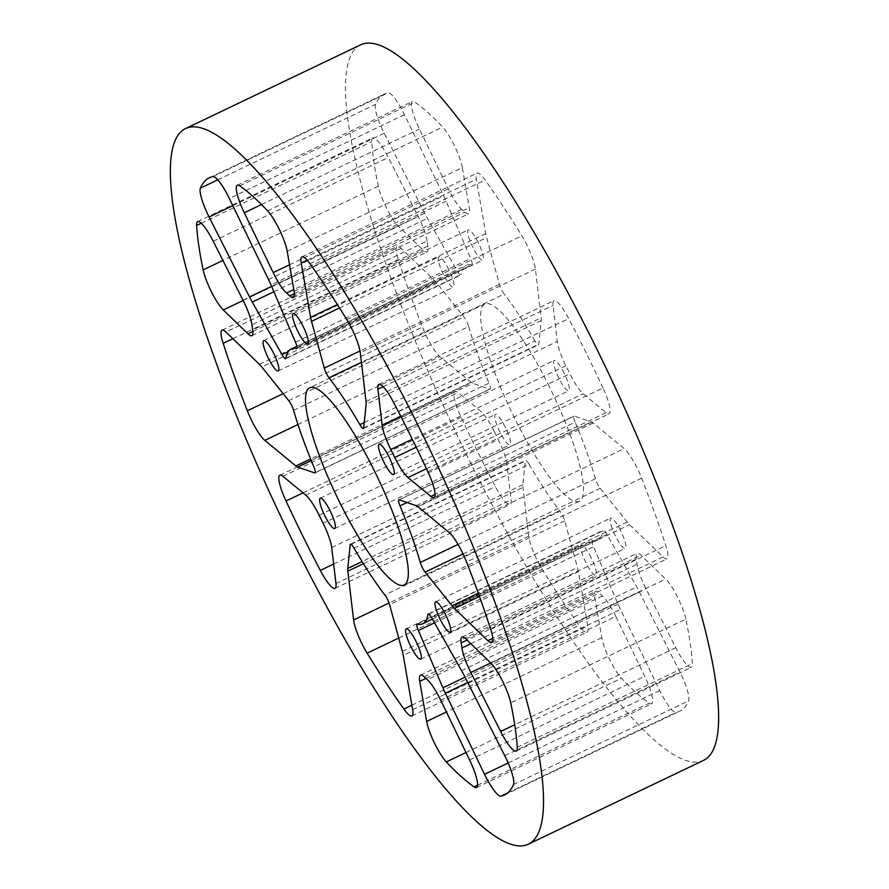 <?xml version="1.0" encoding="UTF-8"?>
<svg xmlns="http://www.w3.org/2000/svg" width="889" height="889" viewBox="0 0 889 889"><rect width="100%" height="100%" fill="white"/><g stroke="black" fill="none" stroke-linecap="round" stroke-linejoin="round"><path stroke-width="0.67" stroke-dasharray="4.45 3.33" d="M549.369 386.748A109.336 22.503 -115.6 0 0 484.894 303.982A109.336 22.503 -115.6 0 0 514.764 418.497A109.336 22.503 -115.6 0 0 579.239 501.263A109.336 22.503 -115.6 0 0 549.369 386.748M360.89 44.706A396.738 81.644 -115.6 0 0 469.281 460.213A396.738 81.644 -115.6 0 0 703.232 760.539M505.296 427.176A16.813 3.456 -115.6 0 0 495.384 414.452A16.813 3.456 -115.6 0 0 499.974 432.065A16.813 3.456 -115.6 0 0 509.886 444.789A16.813 3.456 -115.6 0 0 505.296 427.176M448.789 269.567A16.813 3.456 -115.6 0 0 438.866 256.843A16.813 3.456 -115.6 0 0 443.467 274.445A16.813 3.456 -115.6 0 0 453.379 287.18A16.813 3.456 -115.6 0 0 448.789 269.567M478.215 242.575A16.813 3.456 -115.6 0 0 468.303 229.851A16.813 3.456 -115.6 0 0 472.892 247.453A16.813 3.456 -115.6 0 0 482.805 260.177A16.813 3.456 -115.6 0 0 478.215 242.575M564.148 373.191A16.813 3.456 -115.6 0 0 554.236 360.456A16.813 3.456 -115.6 0 0 558.825 378.069A16.813 3.456 -115.6 0 0 568.749 390.793A16.813 3.456 -115.6 0 0 564.148 373.191M620.666 530.8A16.813 3.456 -115.6 0 0 610.743 518.076A16.813 3.456 -115.6 0 0 615.344 535.678A16.813 3.456 -115.6 0 0 625.256 548.402A16.813 3.456 -115.6 0 0 620.666 530.8M591.229 557.792A16.813 3.456 -115.6 0 0 581.317 545.068A16.813 3.456 -115.6 0 0 585.918 562.67A16.813 3.456 -115.6 0 0 595.83 575.405A16.813 3.456 -115.6 0 0 591.229 557.792M427.053 241.03A27.337 5.623 -115.6 0 0 418.697 217.561A27.337 5.623 -115.6 0 0 418.163 216.494L388.349 157.52A27.337 5.623 -115.6 0 0 372.769 137.884A27.337 5.623 -115.6 0 0 371.746 141.695A342.065 70.398 -115.6 0 0 378.269 186.145A27.337 5.623 -115.6 0 0 398.428 226.206L423.086 250.02A27.337 5.623 -115.6 0 0 427.009 251.92A27.337 5.623 -115.6 0 0 427.798 246.142A226.484 46.606 64.4 0 1 427.053 241.03L251.92 324.785M462.336 167.577A27.337 5.623 -115.6 0 0 454.146 145.118A27.337 5.623 -115.6 0 0 442.678 127.06A342.065 70.398 -115.6 0 0 414.896 102.113A27.337 5.623 -115.6 0 0 412.463 101.468A27.337 5.623 -115.6 0 0 419.408 129.027L448.312 188.846A27.337 5.623 -115.6 0 0 461.658 209.282A226.484 46.606 64.4 0 1 464.858 212.149A27.337 5.623 -115.6 0 0 468.536 213.827A27.337 5.623 -115.6 0 0 469.259 207.659L462.336 167.577L287.214 251.331M319.129 515.253L494.262 431.498A27.337 5.623 -115.6 0 0 494.017 431.021A27.337 5.623 -115.6 0 0 480.971 411.463L458.079 392.56A27.337 5.623 -115.6 0 0 455.012 391.427A27.337 5.623 -115.6 0 0 461.135 417.263A342.065 70.398 -115.6 0 0 495.44 486.661A27.337 5.623 -115.6 0 0 510.153 504.608A27.337 5.623 -115.6 0 0 511.086 499.807L506.841 463.802A27.337 5.623 -115.6 0 0 498.44 439.966A27.337 5.623 -115.6 0 0 498.207 439.488L323.085 523.243M417.363 624.178L592.496 540.423A7.812 1.611 -115.6 0 0 592.218 540.445A7.812 1.611 -115.6 0 0 593.508 546.779L618.033 604.064A27.337 5.623 -115.6 0 0 620.5 609.465L659.671 690.542A27.337 5.623 -115.6 0 0 676.018 712.4A342.065 70.398 -115.6 0 0 679.652 711.222A342.065 70.398 -115.6 0 0 688.608 700.854A27.337 5.623 -115.6 0 0 680.418 673.051A27.337 5.623 -115.6 0 0 679.896 671.995L639.48 592.052A27.337 5.623 -115.6 0 0 636.735 586.918L606.998 534.4A7.812 1.611 -115.6 0 0 603.331 530.255A7.812 1.611 -115.6 0 0 603.053 530.733L428.742 614.099M615.81 616.399A27.337 5.623 -115.6 0 0 615.288 615.332A27.337 5.623 -115.6 0 0 602.475 595.963A226.484 46.606 64.4 0 1 599.275 593.096A27.337 5.623 -115.6 0 0 595.597 591.429A27.337 5.623 -115.6 0 0 594.863 597.586L601.786 637.669A27.337 5.623 -115.6 0 0 621.444 678.185A342.065 70.398 -115.6 0 0 649.226 703.132A27.337 5.623 -115.6 0 0 651.659 703.777A27.337 5.623 -115.6 0 0 644.714 676.218L615.81 616.399L440.688 700.154M296.959 348.355L471.637 264.822A7.812 1.611 -115.6 0 0 471.903 264.8A7.812 1.611 -115.6 0 0 470.625 258.466L446.089 201.181A27.337 5.623 -115.6 0 0 443.633 195.791L404.462 114.703A27.337 5.623 -115.6 0 0 403.939 113.625A27.337 5.623 -115.6 0 0 388.104 92.845A342.065 70.398 -115.6 0 0 384.481 94.034A342.065 70.398 -115.6 0 0 375.525 104.391A27.337 5.623 -115.6 0 0 384.237 133.25L424.653 213.204A27.337 5.623 -115.6 0 0 427.398 218.327L457.135 270.845A7.812 1.611 -115.6 0 0 460.802 274.99A7.812 1.611 -115.6 0 0 461.069 274.512L285.947 358.267M364.223 422.575L534.989 340.909A7.812 1.611 -115.6 0 0 538.512 344.788A7.812 1.611 -115.6 0 0 538.801 344.199L541.234 320.585A27.337 5.623 -115.6 0 0 541.157 317.851L535.411 269.034A27.337 5.623 -115.6 0 0 527.021 245.208A27.337 5.623 -115.6 0 0 521.876 235.841A342.065 70.398 -115.6 0 0 485.116 179.967A27.337 5.623 -115.6 0 0 477.071 173.099A27.337 5.623 -115.6 0 0 476.348 179.267L485.727 233.596A27.337 5.623 -115.6 0 0 486.639 237.607L499.396 284.313A7.812 1.611 -115.6 0 0 504.141 294.026L361.401 362.29M602.986 387.993A342.065 70.398 -115.6 0 0 586.195 352.966A342.065 70.398 -115.6 0 0 568.693 318.584A27.337 5.623 -115.6 0 0 553.969 300.638A27.337 5.623 -115.6 0 0 553.047 305.438L557.292 341.443A27.337 5.623 -115.6 0 0 565.915 365.757A226.484 46.606 64.4 0 1 567.904 369.746A226.484 46.606 64.4 0 1 569.871 373.747A27.337 5.623 -115.6 0 0 583.151 393.783L606.054 412.685A27.337 5.623 -115.6 0 0 609.121 413.818A27.337 5.623 -115.6 0 0 602.986 387.993L427.865 471.737M458.046 544.412L595.419 478.704A7.812 1.611 -115.6 0 0 600.242 488.35L627.212 522.021A27.337 5.623 -115.6 0 0 629.59 524.688L663.016 556.959A27.337 5.623 -115.6 0 0 666.939 558.859A27.337 5.623 -115.6 0 0 665.828 545.624A342.065 70.398 -115.6 0 0 641.658 478.204A27.337 5.623 -115.6 0 0 637.224 468.192A27.337 5.623 -115.6 0 0 624.178 448.634L593.141 423.02A27.337 5.623 -115.6 0 0 591.307 421.897L574.327 416.085A7.812 1.611 -115.6 0 0 573.983 416.085A7.812 1.611 -115.6 0 0 575.139 422.131L407.04 502.529M685.852 619.1A27.337 5.623 -115.6 0 0 677.896 597.83A27.337 5.623 -115.6 0 0 665.694 579.039L641.036 555.225A27.337 5.623 -115.6 0 0 637.113 553.325A27.337 5.623 -115.6 0 0 636.324 559.103A226.484 46.606 64.4 0 1 637.08 564.215A27.337 5.623 -115.6 0 0 645.959 588.751L675.773 647.725A27.337 5.623 -115.6 0 0 691.364 667.361A27.337 5.623 -115.6 0 0 692.375 663.55A342.065 70.398 -115.6 0 0 685.852 619.1L510.731 702.855M293.581 410.296L468.703 326.541A7.812 1.611 -115.6 0 0 466.692 321.507A7.812 1.611 -115.6 0 0 463.88 316.895L436.91 283.224A27.337 5.623 -115.6 0 0 434.532 280.557L401.117 248.287A27.337 5.623 -115.6 0 0 397.194 246.386A27.337 5.623 -115.6 0 0 398.294 259.621A342.065 70.398 -115.6 0 0 422.464 327.041A27.337 5.623 -115.6 0 0 439.955 356.611L470.981 382.226A27.337 5.623 -115.6 0 0 472.815 383.348L489.795 389.16A7.812 1.611 -115.6 0 0 490.15 389.16A7.812 1.611 -115.6 0 0 488.983 383.115L313.861 466.869M354.011 548.091L529.133 464.336A7.812 1.611 -115.6 0 0 525.61 460.458A7.812 1.611 -115.6 0 0 525.321 461.047L522.888 484.661A27.337 5.623 -115.6 0 0 522.965 487.405L528.711 536.211A27.337 5.623 -115.6 0 0 542.246 569.404A342.065 70.398 -115.6 0 0 579.006 625.278A27.337 5.623 -115.6 0 0 587.051 632.146A27.337 5.623 -115.6 0 0 587.773 625.978L578.395 571.649A27.337 5.623 -115.6 0 0 577.483 567.638L564.726 520.932A7.812 1.611 -115.6 0 0 562.648 515.664A7.812 1.611 -115.6 0 0 559.981 511.219L384.859 594.974M468.703 326.541A152.286 31.337 -115.6 0 0 488.983 383.115M592.496 540.423A152.286 31.337 -115.6 0 0 597.764 540.012A152.286 31.337 -115.6 0 0 603.053 530.733M529.133 464.336A152.286 31.337 -115.6 0 0 559.981 511.219M471.637 264.822A152.286 31.337 -115.6 0 0 466.358 265.233A152.286 31.337 -115.6 0 0 461.069 274.512M534.989 340.909A152.286 31.337 -115.6 0 0 504.141 294.026M595.419 478.704A152.286 31.337 -115.6 0 0 575.139 422.131M494.262 431.498A226.484 46.606 -115.6 0 0 498.207 439.488M331.708 547.557L506.841 463.802M513.475 784.609L688.608 700.854M404.462 114.703L229.329 198.458M535.411 269.034L360.289 352.789M641.658 478.204L466.536 561.959M564.726 520.932L389.604 604.687M565.915 365.757L412.296 439.233M378.269 186.145L222.917 260.444M201.247 223.239L371.746 141.695M213.227 241.275L388.349 157.52M243.041 300.249L418.163 216.494M252.865 331.43L423.086 250.02M427.798 246.142L252.676 329.897M243.153 300.471L398.428 226.206M259.41 364.312L434.532 280.557M401.117 248.287L225.984 332.042M288.758 400.65L463.88 316.895M436.91 283.224L261.788 366.979M489.795 389.16L315.239 472.637M311.283 460.602L472.815 383.348M470.981 382.226L310.605 458.924M297.971 424.509L439.955 356.611M283.169 393.66L422.464 327.041M232.896 338.72L398.294 259.621M294.137 291.414L469.259 207.659M294.415 293.659L464.858 212.149M289.536 264.778L448.312 188.846M461.658 209.282L293.815 289.547M261.488 204.548L419.408 129.027M239.774 185.868L414.896 102.113M267.556 210.815L442.678 127.06M335.953 583.562L511.086 499.807M333.653 564.037L495.44 486.661M303.016 492.873L461.135 417.263M282.946 476.315L458.079 392.56M305.849 495.217L480.971 411.463M467.747 682.519L620.5 609.465M659.671 690.542L508.164 763.006M434.51 622.822L593.508 546.779M618.033 604.064L465.069 677.218M606.998 534.4L431.865 618.155M461.602 670.673L636.735 586.918M639.48 592.052L464.347 675.796M504.763 755.75L679.896 671.995M507.719 792.888L676.018 712.4M425.864 678.418L594.863 597.586M601.786 637.669L446.4 711.978M424.142 676.851L599.275 593.096M602.475 595.963L427.342 679.718M469.592 759.973L644.714 676.218M477.56 785.231L649.226 703.132M465.992 752.527L621.444 678.185M363.379 563.715L522.965 487.405M528.711 536.211L389.06 602.998M351.122 544.357L525.321 461.047M522.888 484.661L362.056 561.581M402.361 651.393L577.483 567.638M578.395 571.649L403.273 655.404M412.652 709.733L587.773 625.978M411.874 705.21L579.006 625.278M398.717 638.046L542.246 569.404M268.5 279.535L443.633 195.791M295.492 342.221L470.625 258.466M446.089 201.181L270.967 284.936M457.135 270.845L288.336 351.566M273.879 291.748L427.398 218.327M424.653 213.204L271.59 286.402M232.818 205.67L384.237 133.25M217.794 179.822L375.525 104.391M212.982 176.6L388.104 92.845M366.035 401.595L541.157 317.851M363.679 427.953L538.801 344.199M541.234 320.585L366.112 404.339M499.396 284.313L360.001 350.977M339.52 307.961L486.639 237.607M485.727 233.596L337.364 304.549M307.205 260.166L476.348 179.267M309.994 263.722L485.116 179.967M346.754 319.596L521.876 235.841M426.453 468.725L583.151 393.783M606.054 412.685L435.032 494.473M416.208 447.234L569.871 373.747M400.795 416.296L557.292 341.443M383.159 386.682L553.047 305.438M393.56 402.339L568.693 318.584M479.471 596.475L629.59 524.688M663.016 556.959L492.795 638.369M463.069 553.958L600.242 488.35M627.212 522.021L478.304 593.241M574.327 416.085L399.205 499.84M416.185 505.652L591.307 421.897M593.141 423.02L418.019 506.774M449.045 532.389L624.178 448.634M490.706 629.379L665.828 545.624M490.761 662.972L645.959 588.751M675.773 647.725L514.731 724.746M470.826 643.725L637.08 564.215M465.914 638.98L641.036 555.225M636.324 559.103L467.036 640.069M490.572 662.794L665.694 579.039M517.254 747.305L692.375 663.55M484.894 303.982L309.761 387.737M320.251 498.207L495.384 414.452M263.744 340.598L438.866 256.843M293.17 313.595L468.303 229.851M379.114 444.211L554.236 360.456M435.621 601.82L610.743 518.076M406.195 628.823L581.317 545.068M579.239 501.263L404.106 585.018M334.764 528.544L509.886 444.789M278.257 370.924L453.379 287.18M307.683 343.932L482.805 260.177M393.616 474.548L568.749 390.793M450.134 632.157L625.256 548.402M420.697 659.149L595.83 575.405M197.636 221.639L372.769 137.884M251.887 335.675L427.009 251.92M222.061 330.141L397.194 246.386M293.403 297.571L468.536 213.827M237.341 185.223L412.463 101.468M335.031 588.362L510.153 504.608M279.879 475.182L455.012 391.427M432.398 619.1L597.764 540.012M504.519 794.966L679.652 711.222M420.464 675.173L595.597 591.429M476.537 787.532L651.659 703.777M411.929 715.901L587.051 632.146M296.882 346.288L466.358 265.233M209.348 177.778L384.481 94.034M301.949 256.854L477.071 173.099M378.847 384.392L553.969 300.638M433.988 497.573L609.121 413.818M491.806 642.614L666.939 558.859M461.991 637.08L637.113 553.325M516.231 751.116L691.364 667.361M315.017 472.915L490.15 389.16M417.097 624.2L592.218 540.445M428.198 614.01L603.331 530.255M350.488 544.212L525.61 460.458M296.782 348.555L471.903 264.8M285.669 358.745L460.802 274.99M363.39 428.542L538.512 344.788M398.85 499.84L573.983 416.085"/><path stroke-width="1.33" d="M374.236 470.503A109.336 22.503 -115.6 0 0 309.761 387.737A109.336 22.503 -115.6 0 0 339.631 502.252A109.336 22.503 -115.6 0 0 404.106 585.018A109.336 22.503 -115.6 0 0 374.236 470.503M528.11 844.294L703.232 760.539A396.738 81.644 -115.6 0 0 594.841 345.032A396.738 81.644 -115.6 0 0 360.89 44.706L185.768 128.46A396.738 81.644 64.4 0 1 419.719 428.787A396.738 81.644 64.4 0 1 528.11 844.294A396.738 81.644 64.4 0 1 294.159 543.968A396.738 81.644 64.4 0 1 185.768 128.46M330.175 510.931A16.813 3.456 -115.6 0 0 320.251 498.207A16.813 3.456 -115.6 0 0 324.852 515.809A16.813 3.456 -115.6 0 0 334.764 528.544A16.813 3.456 -115.6 0 0 330.175 510.931M273.656 353.322A16.813 3.456 -115.6 0 0 263.744 340.598A16.813 3.456 -115.6 0 0 268.334 358.2A16.813 3.456 -115.6 0 0 278.257 370.924A16.813 3.456 -115.6 0 0 273.656 353.322M303.082 326.33A16.813 3.456 -115.6 0 0 293.17 313.595A16.813 3.456 -115.6 0 0 297.771 331.208A16.813 3.456 -115.6 0 0 307.683 343.932A16.813 3.456 -115.6 0 0 303.082 326.33M389.026 456.935A16.813 3.456 -115.6 0 0 379.114 444.211A16.813 3.456 -115.6 0 0 383.704 461.824A16.813 3.456 -115.6 0 0 393.616 474.548A16.813 3.456 -115.6 0 0 389.026 456.935M445.533 614.555A16.813 3.456 -115.6 0 0 435.621 601.82A16.813 3.456 -115.6 0 0 440.211 619.433A16.813 3.456 -115.6 0 0 450.134 632.157A16.813 3.456 -115.6 0 0 445.533 614.555M416.108 641.547A16.813 3.456 -115.6 0 0 406.195 628.823A16.813 3.456 -115.6 0 0 410.785 646.425A16.813 3.456 -115.6 0 0 420.697 659.149A16.813 3.456 -115.6 0 0 416.108 641.547M251.92 324.785A27.337 5.623 -115.6 0 0 243.575 301.315A27.337 5.623 -115.6 0 0 243.041 300.249L213.227 241.275A27.337 5.623 -115.6 0 0 197.636 221.639A27.337 5.623 -115.6 0 0 196.625 225.45A342.065 70.398 -115.6 0 0 203.148 269.9A27.337 5.623 -115.6 0 0 223.306 309.961L247.964 333.775A27.337 5.623 -115.6 0 0 251.887 335.675A27.337 5.623 -115.6 0 0 252.676 329.897A226.484 46.606 64.4 0 1 251.92 324.785M287.214 251.331A27.337 5.623 -115.6 0 0 279.024 228.873A27.337 5.623 -115.6 0 0 267.556 210.815A342.065 70.398 -115.6 0 0 239.774 185.868A27.337 5.623 -115.6 0 0 237.341 185.223A27.337 5.623 -115.6 0 0 244.286 212.782L273.19 272.601A27.337 5.623 -115.6 0 0 286.525 293.037A226.484 46.606 64.4 0 1 289.725 295.904A27.337 5.623 -115.6 0 0 293.403 297.571A27.337 5.623 -115.6 0 0 294.137 291.414L287.214 251.331M331.708 547.557A27.337 5.623 -115.6 0 0 323.318 523.721A27.337 5.623 -115.6 0 0 323.085 523.243A226.484 46.606 64.4 0 1 319.129 515.253A27.337 5.623 -115.6 0 0 318.895 514.775A27.337 5.623 -115.6 0 0 305.849 495.217L282.946 476.315A27.337 5.623 -115.6 0 0 279.879 475.182A27.337 5.623 -115.6 0 0 286.014 501.007A342.065 70.398 -115.6 0 0 320.307 570.416A27.337 5.623 -115.6 0 0 335.031 588.362A27.337 5.623 -115.6 0 0 335.953 583.562L331.708 547.557M513.475 784.609A27.337 5.623 -115.6 0 0 505.296 756.806A27.337 5.623 -115.6 0 0 504.763 755.75L464.347 675.796A27.337 5.623 64.4 0 0 461.602 670.673L431.865 618.155A7.812 1.611 64.4 0 0 428.198 614.01A7.812 1.611 64.4 0 0 427.931 614.488A152.286 31.337 64.4 0 1 422.642 623.767A152.286 31.337 64.4 0 1 417.363 624.178A7.812 1.611 64.4 0 0 417.097 624.2A7.812 1.611 64.4 0 0 418.375 630.534L442.911 687.819A27.337 5.623 64.4 0 0 445.367 693.209L484.538 774.297A27.337 5.623 -115.6 0 0 500.896 796.155A342.065 70.398 -115.6 0 0 504.519 794.966A342.065 70.398 -115.6 0 0 513.475 784.609M440.688 700.154A27.337 5.623 -115.6 0 0 440.166 699.087A27.337 5.623 -115.6 0 0 427.342 679.718A226.484 46.606 64.4 0 1 424.142 676.851A27.337 5.623 -115.6 0 0 420.464 675.173A27.337 5.623 -115.6 0 0 419.741 681.341L426.664 721.424A27.337 5.623 -115.6 0 0 446.322 761.94A342.065 70.398 -115.6 0 0 474.104 786.887A27.337 5.623 -115.6 0 0 476.537 787.532A27.337 5.623 -115.6 0 0 469.592 759.973L440.688 700.154M296.504 348.577A7.812 1.611 64.4 0 0 296.782 348.555A7.812 1.611 64.4 0 0 295.492 342.221L270.967 284.936A27.337 5.623 64.4 0 0 268.5 279.535L229.329 198.458A27.337 5.623 -115.6 0 0 228.806 197.38A27.337 5.623 -115.6 0 0 212.982 176.6A342.065 70.398 -115.6 0 0 209.348 177.778A342.065 70.398 -115.6 0 0 200.392 188.146A27.337 5.623 -115.6 0 0 209.104 217.005L249.52 296.948A27.337 5.623 64.4 0 0 252.265 302.082L282.002 354.6A7.812 1.611 64.4 0 0 285.669 358.745A7.812 1.611 64.4 0 0 285.947 358.267A152.286 31.337 64.4 0 1 291.236 348.988A152.286 31.337 64.4 0 1 296.504 348.577L296.959 348.355M359.867 424.664A7.812 1.611 64.4 0 0 363.39 428.542A7.812 1.611 64.4 0 0 363.679 427.953L366.112 404.339A27.337 5.623 64.4 0 0 366.035 401.595L360.289 352.789A27.337 5.623 -115.6 0 0 351.888 328.952A27.337 5.623 -115.6 0 0 346.754 319.596A342.065 70.398 -115.6 0 0 309.994 263.722A27.337 5.623 -115.6 0 0 301.949 256.854A27.337 5.623 -115.6 0 0 301.227 263.022L310.605 317.351A27.337 5.623 64.4 0 0 311.517 321.362L324.274 368.068A7.812 1.611 64.4 0 0 329.019 377.781A152.286 31.337 64.4 0 1 359.867 424.664L364.223 422.575M427.865 471.737A342.065 70.398 -115.6 0 0 411.062 436.721A342.065 70.398 -115.6 0 0 393.56 402.339A27.337 5.623 -115.6 0 0 378.847 384.392A27.337 5.623 -115.6 0 0 377.914 389.193L382.159 425.198A27.337 5.623 -115.6 0 0 390.793 449.512A226.484 46.606 64.4 0 1 392.771 453.501A226.484 46.606 64.4 0 1 394.738 457.502A27.337 5.623 -115.6 0 0 408.029 477.537L430.921 496.44A27.337 5.623 -115.6 0 0 433.988 497.573A27.337 5.623 -115.6 0 0 427.865 471.737M420.297 562.459A7.812 1.611 64.4 0 0 425.12 572.105L452.09 605.776A27.337 5.623 64.4 0 0 454.468 608.443L487.883 640.713A27.337 5.623 -115.6 0 0 491.806 642.614A27.337 5.623 -115.6 0 0 490.706 629.379A342.065 70.398 -115.6 0 0 466.536 561.959A27.337 5.623 -115.6 0 0 462.102 551.947A27.337 5.623 -115.6 0 0 449.045 532.389L418.019 506.774A27.337 5.623 64.4 0 0 416.185 505.652L399.205 499.84A7.812 1.611 64.4 0 0 398.85 499.84A7.812 1.611 64.4 0 0 400.017 505.885A152.286 31.337 64.4 0 1 420.297 562.459L458.046 544.412M510.731 702.855A27.337 5.623 -115.6 0 0 502.763 681.585A27.337 5.623 -115.6 0 0 490.572 662.794L465.914 638.98A27.337 5.623 -115.6 0 0 461.991 637.08A27.337 5.623 -115.6 0 0 461.202 642.858A226.484 46.606 64.4 0 1 461.947 647.97A27.337 5.623 -115.6 0 0 470.837 672.506L500.651 731.48A27.337 5.623 -115.6 0 0 516.231 751.116A27.337 5.623 -115.6 0 0 517.254 747.305A342.065 70.398 -115.6 0 0 510.731 702.855M264.822 440.366A27.337 5.623 -115.6 0 1 247.342 410.796A342.065 70.398 -115.6 0 1 223.172 343.376A27.337 5.623 -115.6 0 1 222.061 330.141A27.337 5.623 -115.6 0 1 225.984 332.042L259.41 364.312A27.337 5.623 64.4 0 1 261.788 366.979L288.758 400.65A7.812 1.611 64.4 0 1 291.559 405.251A7.812 1.611 64.4 0 1 293.581 410.296A152.286 31.337 64.4 0 0 313.861 466.869A7.812 1.611 64.4 0 1 315.017 472.915A7.812 1.611 64.4 0 1 314.673 472.915L297.693 467.103A27.337 5.623 64.4 0 1 295.859 465.98L264.822 440.366L297.971 424.509M389.06 602.998L353.589 619.966L347.843 571.149A27.337 5.623 64.4 0 1 347.766 568.415L350.199 544.801A7.812 1.611 64.4 0 1 350.488 544.212A7.812 1.611 64.4 0 1 354.011 548.091A152.286 31.337 64.4 0 0 384.859 594.974A7.812 1.611 64.4 0 1 387.526 599.408A7.812 1.611 64.4 0 1 389.604 604.687L402.361 651.393A27.337 5.623 64.4 0 1 403.273 655.404L412.652 709.733A27.337 5.623 -115.6 0 1 411.929 715.901A27.337 5.623 -115.6 0 1 403.884 709.033L411.874 705.21M353.589 619.966A27.337 5.623 -115.6 0 0 367.124 653.159A342.065 70.398 -115.6 0 0 403.884 709.033M412.296 439.233L390.793 449.512M222.917 260.444L203.148 269.9M196.625 225.45L201.247 223.239M247.964 333.775L252.865 331.43M223.306 309.961L243.153 300.471M315.239 472.637L314.673 472.915M297.693 467.103L311.283 460.602M310.605 458.924L295.859 465.98M247.342 410.796L283.169 393.66M223.172 343.376L232.896 338.72M289.725 295.904L294.415 293.659M273.19 272.601L289.536 264.778M293.815 289.547L286.525 293.037M244.286 212.782L261.488 204.548M320.307 570.416L333.653 564.037M286.014 501.007L303.016 492.873M445.367 693.209L467.747 682.519M508.164 763.006L484.538 774.297M418.375 630.534L434.51 622.822M465.069 677.218L442.911 687.819M428.742 614.099L427.931 614.488M500.896 796.155L507.719 792.888M419.741 681.341L425.864 678.418M446.4 711.978L426.664 721.424M474.104 786.887L477.56 785.231M446.322 761.94L465.992 752.527M347.843 571.149L363.379 563.715M350.199 544.801L351.122 544.357M362.056 561.581L347.766 568.415M367.124 653.159L398.717 638.046M288.336 351.566L282.002 354.6M252.265 302.082L273.879 291.748M271.59 286.402L249.52 296.948M209.104 217.005L232.818 205.67M200.392 188.146L217.794 179.822M361.401 362.29L329.019 377.781M360.001 350.977L324.274 368.068M311.517 321.362L339.52 307.961M337.364 304.549L310.605 317.351M301.227 263.022L307.205 260.166M408.029 477.537L426.453 468.725M435.032 494.473L430.921 496.44M394.738 457.502L416.208 447.234M382.159 425.198L400.795 416.296M377.914 389.193L383.159 386.682M454.468 608.443L479.471 596.475M492.795 638.369L487.883 640.713M425.12 572.105L463.069 553.958M478.304 593.241L452.09 605.776M407.04 502.529L400.017 505.885M470.837 672.506L490.761 662.972M514.731 724.746L500.651 731.48M461.947 647.97L470.826 643.725M467.036 640.069L461.202 642.858M422.642 623.767L432.398 619.1M291.236 348.988L296.882 346.288"/></g></svg>
